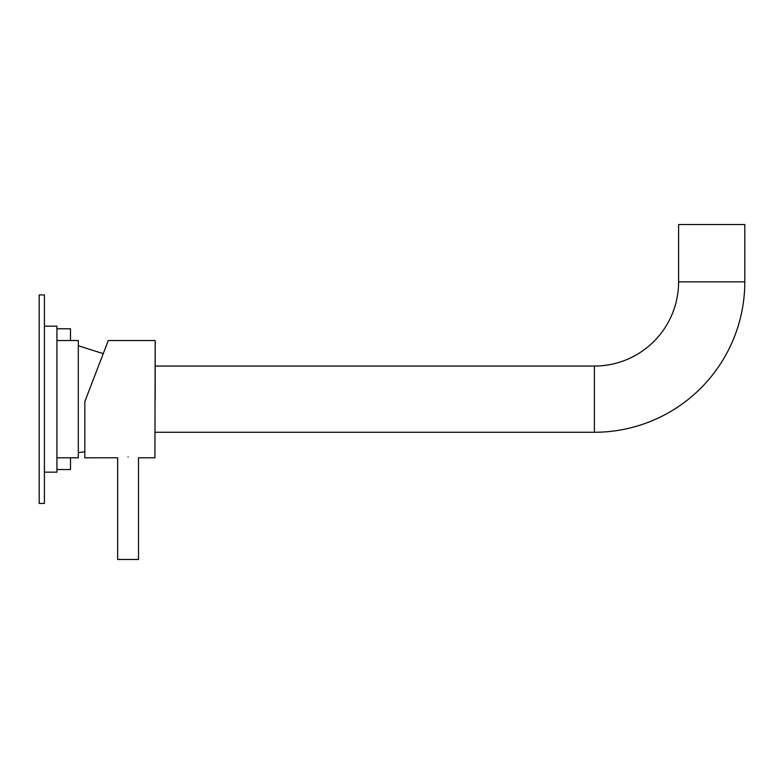 <?xml version="1.0" encoding="UTF-8"?>
<svg xmlns="http://www.w3.org/2000/svg" width="784" height="784" viewBox="0 0 784 784"><rect width="100%" height="100%" fill="white"/><g stroke="black" fill="none" stroke-linecap="round" stroke-linejoin="round"><path stroke-width="1.18" d="M56.928 457.817L78.302 457.817L78.302 340.521L56.928 340.521M44.414 472.154L56.928 472.154L56.928 326.183L44.414 326.183M155.193 399.174L155.193 340.775L155.193 399.174M85.76 399.174L108.27 340.521L84.819 401.624L84.819 457.817L117.659 457.768L117.659 559.472L138.513 559.472L117.659 559.472M128.086 456.837C114.297 457.905 114.297 457.905 128.086 456.837C141.875 457.905 141.875 457.905 128.086 456.837M138.513 559.472L138.513 457.768L154.928 457.817L155.193 340.775M155.193 432.268L594.399 432.268A150.401 150.401 0 0 0 744.8 281.868L678.591 281.868L678.591 224.528L744.8 224.528L744.8 281.868M594.399 432.268L594.399 366.059A84.192 84.192 0 0 0 678.591 281.868M594.399 366.059L155.193 366.059M56.928 469.547L70.482 469.547L70.482 457.817M70.482 340.521L70.482 328.79L56.928 328.79M39.2 503.426L39.2 294.902L44.414 294.902L44.414 503.426L39.2 503.426M84.819 451.819L78.302 452.574M103.233 353.633L78.302 345.754M108.27 340.521L154.928 340.521"/></g></svg>
